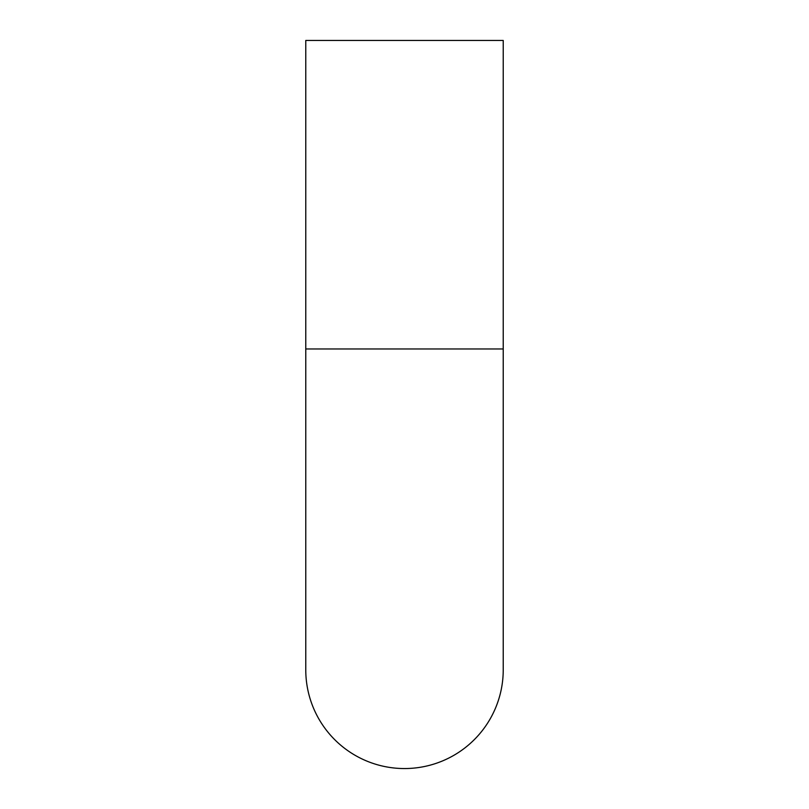 <?xml version="1.0" encoding="UTF-8"?>
<svg xmlns="http://www.w3.org/2000/svg" width="809" height="809" viewBox="0 0 809 809"><rect width="100%" height="100%" fill="white"/><g stroke="black" fill="none" stroke-linecap="round" stroke-linejoin="round"><path stroke-width="1.21" d="M503.228 348.962L503.228 669.822A98.728 98.728 0 0 1 404.5 768.55A98.728 98.728 0 0 0 503.228 669.822A98.728 98.728 0 0 1 404.5 768.55A98.728 98.728 0 0 1 305.772 669.822A98.728 98.728 0 0 0 404.5 768.55A98.728 98.728 0 0 1 305.772 669.822L305.772 40.45L503.228 40.45L503.228 348.962L305.772 348.962L305.772 669.822"/></g></svg>
